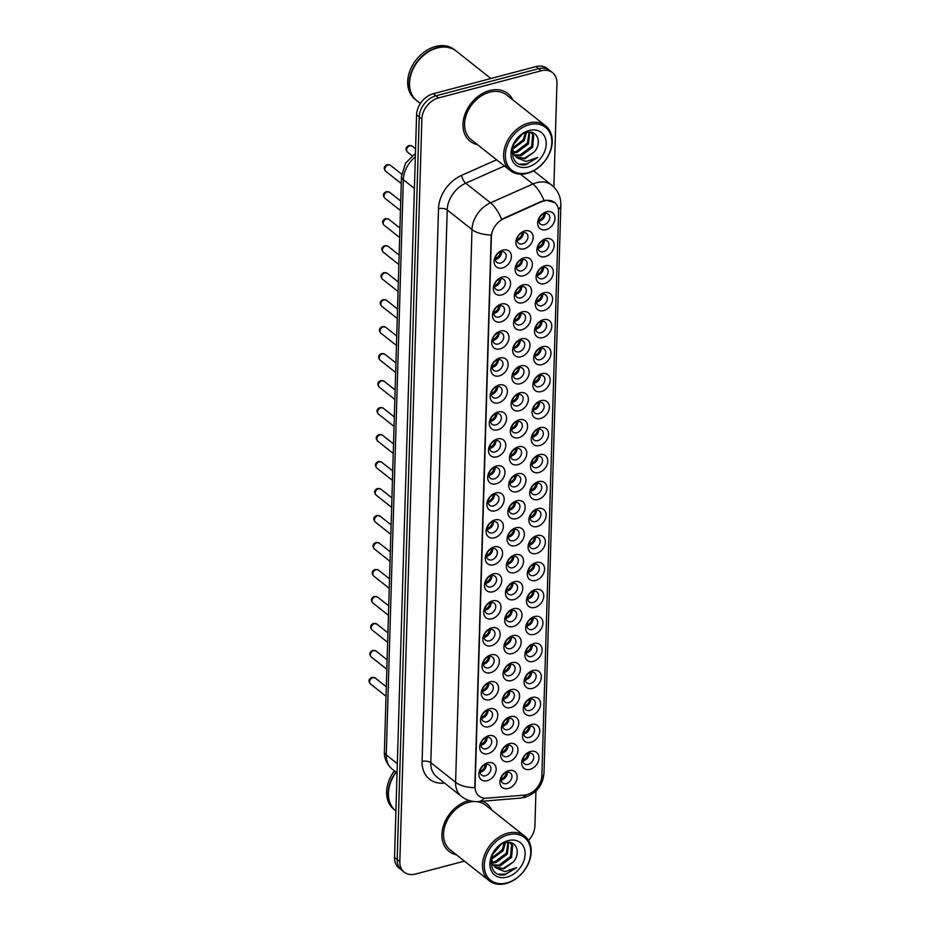 <?xml version="1.0" encoding="UTF-8"?>
<svg xmlns="http://www.w3.org/2000/svg" width="930" height="930" viewBox="0 0 930 930"><rect width="100%" height="100%" fill="white"/><g stroke="black" fill="none" stroke-linecap="round" stroke-linejoin="round"><path stroke-width="1.4" d="M494.469 537.807A10.137 7.568 -51.6 0 1 486.088 531.146A10.137 7.568 -51.6 0 1 494.993 519.905A10.137 7.568 -51.6 0 1 503.374 526.578A10.137 7.568 -51.6 0 1 494.469 537.807M492.912 521.695A6.336 4.731 128.4 0 0 487.82 526.473A6.336 4.731 128.4 0 0 488.82 532.262A6.336 4.731 128.4 0 0 492.575 532.878A6.336 4.731 128.4 0 0 497.678 528.101A6.336 4.731 128.4 0 0 496.678 522.323A6.336 4.731 128.4 0 0 492.912 521.695M493.667 564.789A10.137 7.568 -51.6 0 1 485.286 558.128A10.137 7.568 -51.6 0 1 494.19 546.898A10.137 7.568 -51.6 0 1 502.572 553.559A10.137 7.568 -51.6 0 1 493.667 564.789M492.11 548.677A6.336 4.731 128.4 0 0 487.018 553.455A6.336 4.731 128.4 0 0 488.018 559.244A6.336 4.731 128.4 0 0 491.784 559.86A6.336 4.731 128.4 0 0 496.876 555.094A6.336 4.731 128.4 0 0 495.876 549.305A6.336 4.731 128.4 0 0 492.11 548.677M492.865 591.771A10.137 7.568 -51.6 0 1 484.484 585.11A10.137 7.568 -51.6 0 1 493.388 573.88A10.137 7.568 -51.6 0 1 501.77 580.541A10.137 7.568 -51.6 0 1 492.865 591.771M491.307 575.67A6.336 4.731 128.4 0 0 486.216 580.448A6.336 4.731 128.4 0 0 487.215 586.226A6.336 4.731 128.4 0 0 490.982 586.853A6.336 4.731 128.4 0 0 496.074 582.075A6.336 4.731 128.4 0 0 495.074 576.286A6.336 4.731 128.4 0 0 491.307 575.67M490.459 672.727A10.137 7.568 -51.6 0 1 482.077 666.066A10.137 7.568 -51.6 0 1 490.994 654.836A10.137 7.568 -51.6 0 1 499.375 661.497A10.137 7.568 -51.6 0 1 490.459 672.727M488.913 656.627A6.336 4.731 128.4 0 0 483.809 661.393A6.336 4.731 128.4 0 0 484.809 667.182A6.336 4.731 128.4 0 0 488.576 667.81A6.336 4.731 128.4 0 0 493.667 663.032A6.336 4.731 128.4 0 0 492.668 657.243A6.336 4.731 128.4 0 0 488.913 656.627M489.657 699.709A10.137 7.568 -51.6 0 1 481.275 693.048A10.137 7.568 -51.6 0 1 490.191 681.818A10.137 7.568 -51.6 0 1 498.573 688.479A10.137 7.568 -51.6 0 1 489.657 699.709M488.111 683.608A6.336 4.731 128.4 0 0 483.007 688.386A6.336 4.731 128.4 0 0 484.007 694.164A6.336 4.731 128.4 0 0 487.773 694.791A6.336 4.731 128.4 0 0 492.865 690.014A6.336 4.731 128.4 0 0 491.877 684.224A6.336 4.731 128.4 0 0 488.111 683.608M488.855 726.702A10.137 7.568 -51.6 0 1 480.473 720.041A10.137 7.568 -51.6 0 1 489.389 708.8A10.137 7.568 -51.6 0 1 497.771 715.472A10.137 7.568 -51.6 0 1 488.855 726.702M487.308 710.59A6.336 4.731 128.4 0 0 482.205 715.368A6.336 4.731 128.4 0 0 483.205 721.157A6.336 4.731 128.4 0 0 486.971 721.773A6.336 4.731 128.4 0 0 492.075 716.995A6.336 4.731 128.4 0 0 491.075 711.217A6.336 4.731 128.4 0 0 487.308 710.59M488.052 753.684A10.137 7.568 -51.6 0 1 479.682 747.023A10.137 7.568 -51.6 0 1 488.587 735.793A10.137 7.568 -51.6 0 1 496.969 742.454A10.137 7.568 -51.6 0 1 488.052 753.684M486.506 737.571A6.336 4.731 128.4 0 0 481.403 742.349A6.336 4.731 128.4 0 0 482.403 748.139A6.336 4.731 128.4 0 0 486.169 748.755A6.336 4.731 128.4 0 0 491.273 743.988A6.336 4.731 128.4 0 0 490.273 738.199A6.336 4.731 128.4 0 0 486.506 737.571M492.063 618.764A10.137 7.568 -51.6 0 1 483.681 612.103A10.137 7.568 -51.6 0 1 492.598 600.861A10.137 7.568 -51.6 0 1 500.968 607.523A10.137 7.568 -51.6 0 1 492.063 618.764M490.505 602.652A6.336 4.731 128.4 0 0 485.414 607.43A6.336 4.731 128.4 0 0 486.413 613.207A6.336 4.731 128.4 0 0 490.18 613.835A6.336 4.731 128.4 0 0 495.272 609.057A6.336 4.731 128.4 0 0 494.272 603.279A6.336 4.731 128.4 0 0 490.505 602.652M491.261 645.746A10.137 7.568 -51.6 0 1 482.879 639.084A10.137 7.568 -51.6 0 1 491.796 627.855A10.137 7.568 -51.6 0 1 500.166 634.516A10.137 7.568 -51.6 0 1 491.261 645.746M489.703 629.633A6.336 4.731 128.4 0 0 484.611 634.411A6.336 4.731 128.4 0 0 485.611 640.2A6.336 4.731 128.4 0 0 489.378 640.817A6.336 4.731 128.4 0 0 494.469 636.039A6.336 4.731 128.4 0 0 493.47 630.261A6.336 4.731 128.4 0 0 489.703 629.633M495.26 510.814A10.137 7.568 -51.6 0 1 486.89 504.153A10.137 7.568 -51.6 0 1 495.795 492.923A10.137 7.568 -51.6 0 1 504.176 499.584A10.137 7.568 -51.6 0 1 495.26 510.814M493.714 494.714A6.336 4.731 128.4 0 0 488.622 499.491A6.336 4.731 128.4 0 0 489.61 505.269A6.336 4.731 128.4 0 0 493.377 505.897A6.336 4.731 128.4 0 0 498.48 501.119A6.336 4.731 128.4 0 0 497.48 495.33A6.336 4.731 128.4 0 0 493.714 494.714M496.062 483.833A10.137 7.568 -51.6 0 1 487.692 477.171A10.137 7.568 -51.6 0 1 496.597 465.942A10.137 7.568 -51.6 0 1 504.978 472.603A10.137 7.568 -51.6 0 1 496.062 483.833M494.516 467.732A6.336 4.731 128.4 0 0 489.413 472.498A6.336 4.731 128.4 0 0 490.412 478.287A6.336 4.731 128.4 0 0 494.179 478.915A6.336 4.731 128.4 0 0 499.282 474.137A6.336 4.731 128.4 0 0 498.282 468.348A6.336 4.731 128.4 0 0 494.516 467.732M496.864 456.851A10.137 7.568 -51.6 0 1 488.483 450.19A10.137 7.568 -51.6 0 1 497.399 438.96A10.137 7.568 -51.6 0 1 505.781 445.621A10.137 7.568 -51.6 0 1 496.864 456.851M495.318 440.739A6.336 4.731 128.4 0 0 490.215 445.517A6.336 4.731 128.4 0 0 491.214 451.306A6.336 4.731 128.4 0 0 494.981 451.922A6.336 4.731 128.4 0 0 500.084 447.144A6.336 4.731 128.4 0 0 499.085 441.366A6.336 4.731 128.4 0 0 495.318 440.739M497.666 429.869A10.137 7.568 -51.6 0 1 489.285 423.208A10.137 7.568 -51.6 0 1 498.201 411.967A10.137 7.568 -51.6 0 1 506.583 418.628A10.137 7.568 -51.6 0 1 497.666 429.869M496.12 413.757A6.336 4.731 128.4 0 0 491.017 418.535A6.336 4.731 128.4 0 0 492.017 424.313A6.336 4.731 128.4 0 0 495.783 424.94A6.336 4.731 128.4 0 0 500.875 420.162A6.336 4.731 128.4 0 0 499.875 414.385A6.336 4.731 128.4 0 0 496.12 413.757M498.468 402.876A10.137 7.568 -51.6 0 1 490.087 396.215A10.137 7.568 -51.6 0 1 499.003 384.985A10.137 7.568 -51.6 0 1 507.373 391.646A10.137 7.568 -51.6 0 1 498.468 402.876M496.911 386.775A6.336 4.731 128.4 0 0 491.819 391.553A6.336 4.731 128.4 0 0 492.819 397.331A6.336 4.731 128.4 0 0 496.585 397.959A6.336 4.731 128.4 0 0 501.677 393.181A6.336 4.731 128.4 0 0 500.677 387.392A6.336 4.731 128.4 0 0 496.911 386.775M499.271 375.894A10.137 7.568 -51.6 0 1 490.889 369.233A10.137 7.568 -51.6 0 1 499.805 358.004A10.137 7.568 -51.6 0 1 508.175 364.665A10.137 7.568 -51.6 0 1 499.271 375.894M497.713 359.782A6.336 4.731 128.4 0 0 492.621 364.56A6.336 4.731 128.4 0 0 493.621 370.349A6.336 4.731 128.4 0 0 497.387 370.965A6.336 4.731 128.4 0 0 502.479 366.199A6.336 4.731 128.4 0 0 501.479 360.41A6.336 4.731 128.4 0 0 497.713 359.782M500.073 348.913A10.137 7.568 -51.6 0 1 491.691 342.252A10.137 7.568 -51.6 0 1 500.596 331.01A10.137 7.568 -51.6 0 1 508.977 337.683A10.137 7.568 -51.6 0 1 500.073 348.913M498.515 332.8A6.336 4.731 128.4 0 0 493.423 337.578A6.336 4.731 128.4 0 0 494.423 343.368A6.336 4.731 128.4 0 0 498.189 343.984A6.336 4.731 128.4 0 0 503.281 339.206A6.336 4.731 128.4 0 0 502.281 333.428A6.336 4.731 128.4 0 0 498.515 332.8M500.875 321.92A10.137 7.568 -51.6 0 1 492.493 315.258A10.137 7.568 -51.6 0 1 501.398 304.029A10.137 7.568 -51.6 0 1 509.78 310.69A10.137 7.568 -51.6 0 1 500.875 321.92M499.317 305.819A6.336 4.731 128.4 0 0 494.225 310.597A6.336 4.731 128.4 0 0 495.225 316.374A6.336 4.731 128.4 0 0 498.992 317.002A6.336 4.731 128.4 0 0 504.083 312.224A6.336 4.731 128.4 0 0 503.084 306.435A6.336 4.731 128.4 0 0 499.317 305.819M501.677 294.938A10.137 7.568 -51.6 0 1 493.295 288.277A10.137 7.568 -51.6 0 1 502.2 277.047A10.137 7.568 -51.6 0 1 510.582 283.708A10.137 7.568 -51.6 0 1 501.677 294.938M500.119 278.837A6.336 4.731 128.4 0 0 495.027 283.604A6.336 4.731 128.4 0 0 496.027 289.393A6.336 4.731 128.4 0 0 499.794 290.021A6.336 4.731 128.4 0 0 504.885 285.243A6.336 4.731 128.4 0 0 503.886 279.453A6.336 4.731 128.4 0 0 500.119 278.837M502.467 267.956A10.137 7.568 -51.6 0 1 494.097 261.295A10.137 7.568 -51.6 0 1 503.002 250.065A10.137 7.568 -51.6 0 1 511.384 256.727A10.137 7.568 -51.6 0 1 502.467 267.956M500.921 251.844A6.336 4.731 128.4 0 0 495.829 256.622A6.336 4.731 128.4 0 0 496.829 262.411A6.336 4.731 128.4 0 0 500.584 263.027A6.336 4.731 128.4 0 0 505.688 258.249A6.336 4.731 128.4 0 0 504.688 252.472A6.336 4.731 128.4 0 0 500.921 251.844M487.25 780.665A10.137 7.568 -51.6 0 1 478.88 774.004A10.137 7.568 -51.6 0 1 487.785 762.774A10.137 7.568 -51.6 0 1 496.167 769.436A10.137 7.568 -51.6 0 1 487.25 780.665M485.704 764.565A6.336 4.731 128.4 0 0 480.612 769.342A6.336 4.731 128.4 0 0 481.612 775.12A6.336 4.731 128.4 0 0 485.367 775.748A6.336 4.731 128.4 0 0 490.47 770.97A6.336 4.731 128.4 0 0 489.471 765.181A6.336 4.731 128.4 0 0 485.704 764.565M516.255 518.661A10.137 7.568 -51.6 0 1 507.885 511.988A10.137 7.568 -51.6 0 1 516.789 500.759A10.137 7.568 -51.6 0 1 525.171 507.42A10.137 7.568 -51.6 0 1 516.255 518.661M514.709 502.549A6.336 4.731 128.4 0 0 509.617 507.327A6.336 4.731 128.4 0 0 510.605 513.104A6.336 4.731 128.4 0 0 514.371 513.732A6.336 4.731 128.4 0 0 519.475 508.954A6.336 4.731 128.4 0 0 518.475 503.177A6.336 4.731 128.4 0 0 514.709 502.549M515.464 545.643A10.137 7.568 -51.6 0 1 507.083 538.981A10.137 7.568 -51.6 0 1 515.987 527.752A10.137 7.568 -51.6 0 1 524.369 534.413A10.137 7.568 -51.6 0 1 515.464 545.643M513.906 529.53A6.336 4.731 128.4 0 0 508.815 534.308A6.336 4.731 128.4 0 0 509.814 540.098A6.336 4.731 128.4 0 0 513.569 540.714A6.336 4.731 128.4 0 0 518.673 535.936A6.336 4.731 128.4 0 0 517.673 530.158A6.336 4.731 128.4 0 0 513.906 529.53M514.662 572.624A10.137 7.568 -51.6 0 1 506.28 565.963A10.137 7.568 -51.6 0 1 515.185 554.733A10.137 7.568 -51.6 0 1 523.567 561.395A10.137 7.568 -51.6 0 1 514.662 572.624M513.104 556.524A6.336 4.731 128.4 0 0 508.013 561.29A6.336 4.731 128.4 0 0 509.012 567.079A6.336 4.731 128.4 0 0 512.779 567.707A6.336 4.731 128.4 0 0 517.871 562.929A6.336 4.731 128.4 0 0 516.871 557.14A6.336 4.731 128.4 0 0 513.104 556.524M513.86 599.606A10.137 7.568 -51.6 0 1 505.478 592.945A10.137 7.568 -51.6 0 1 514.383 581.715A10.137 7.568 -51.6 0 1 522.765 588.376A10.137 7.568 -51.6 0 1 513.86 599.606M512.302 583.505A6.336 4.731 128.4 0 0 507.21 588.283A6.336 4.731 128.4 0 0 508.21 594.061A6.336 4.731 128.4 0 0 511.977 594.689A6.336 4.731 128.4 0 0 517.068 589.911A6.336 4.731 128.4 0 0 516.069 584.121A6.336 4.731 128.4 0 0 512.302 583.505M511.454 680.562A10.137 7.568 -51.6 0 1 503.072 673.901A10.137 7.568 -51.6 0 1 511.988 662.672A10.137 7.568 -51.6 0 1 520.37 669.333A10.137 7.568 -51.6 0 1 511.454 680.562M509.907 664.462A6.336 4.731 128.4 0 0 504.804 669.24A6.336 4.731 128.4 0 0 505.804 675.017A6.336 4.731 128.4 0 0 509.57 675.645A6.336 4.731 128.4 0 0 514.662 670.867A6.336 4.731 128.4 0 0 513.662 665.078A6.336 4.731 128.4 0 0 509.907 664.462M512.256 653.581A10.137 7.568 -51.6 0 1 503.874 646.92A10.137 7.568 -51.6 0 1 512.79 635.69A10.137 7.568 -51.6 0 1 521.16 642.351A10.137 7.568 -51.6 0 1 512.256 653.581M510.698 637.469A6.336 4.731 128.4 0 0 505.606 642.246A6.336 4.731 128.4 0 0 506.606 648.036A6.336 4.731 128.4 0 0 510.372 648.652A6.336 4.731 128.4 0 0 515.464 643.886A6.336 4.731 128.4 0 0 514.464 638.096A6.336 4.731 128.4 0 0 510.698 637.469M509.047 761.519A10.137 7.568 -51.6 0 1 500.677 754.858A10.137 7.568 -51.6 0 1 509.582 743.628A10.137 7.568 -51.6 0 1 517.964 750.289A10.137 7.568 -51.6 0 1 509.047 761.519M507.501 745.418A6.336 4.731 128.4 0 0 502.409 750.185A6.336 4.731 128.4 0 0 503.397 755.974A6.336 4.731 128.4 0 0 507.164 756.602A6.336 4.731 128.4 0 0 512.267 751.824A6.336 4.731 128.4 0 0 511.268 746.034A6.336 4.731 128.4 0 0 507.501 745.418M509.849 734.537A10.137 7.568 -51.6 0 1 501.468 727.876A10.137 7.568 -51.6 0 1 510.384 716.646A10.137 7.568 -51.6 0 1 518.766 723.308A10.137 7.568 -51.6 0 1 509.849 734.537M508.303 718.425A6.336 4.731 128.4 0 0 503.2 723.203A6.336 4.731 128.4 0 0 504.2 728.992A6.336 4.731 128.4 0 0 507.966 729.608A6.336 4.731 128.4 0 0 513.069 724.83A6.336 4.731 128.4 0 0 512.07 719.053A6.336 4.731 128.4 0 0 508.303 718.425M510.651 707.556A10.137 7.568 -51.6 0 1 502.27 700.894A10.137 7.568 -51.6 0 1 511.186 689.653A10.137 7.568 -51.6 0 1 519.568 696.314A10.137 7.568 -51.6 0 1 510.651 707.556M509.105 691.443A6.336 4.731 128.4 0 0 504.002 696.221A6.336 4.731 128.4 0 0 505.002 701.999A6.336 4.731 128.4 0 0 508.768 702.627A6.336 4.731 128.4 0 0 513.86 697.849A6.336 4.731 128.4 0 0 512.872 692.071A6.336 4.731 128.4 0 0 509.105 691.443M513.058 626.599A10.137 7.568 -51.6 0 1 504.676 619.938A10.137 7.568 -51.6 0 1 513.593 608.697A10.137 7.568 -51.6 0 1 521.963 615.358A10.137 7.568 -51.6 0 1 513.058 626.599M511.5 610.487A6.336 4.731 128.4 0 0 506.408 615.265A6.336 4.731 128.4 0 0 507.408 621.054A6.336 4.731 128.4 0 0 511.175 621.67A6.336 4.731 128.4 0 0 516.266 616.892A6.336 4.731 128.4 0 0 515.267 611.115A6.336 4.731 128.4 0 0 511.5 610.487M517.057 491.668A10.137 7.568 -51.6 0 1 508.687 485.007A10.137 7.568 -51.6 0 1 517.591 473.777A10.137 7.568 -51.6 0 1 525.973 480.438A10.137 7.568 -51.6 0 1 517.057 491.668M515.511 475.567A6.336 4.731 128.4 0 0 510.407 480.345A6.336 4.731 128.4 0 0 511.407 486.123A6.336 4.731 128.4 0 0 515.174 486.75A6.336 4.731 128.4 0 0 520.277 481.973A6.336 4.731 128.4 0 0 519.277 476.183A6.336 4.731 128.4 0 0 515.511 475.567M517.859 464.686A10.137 7.568 -51.6 0 1 509.477 458.025A10.137 7.568 -51.6 0 1 518.394 446.795A10.137 7.568 -51.6 0 1 526.775 453.456A10.137 7.568 -51.6 0 1 517.859 464.686M516.313 448.574A6.336 4.731 128.4 0 0 511.209 453.352A6.336 4.731 128.4 0 0 512.209 459.141A6.336 4.731 128.4 0 0 515.976 459.757A6.336 4.731 128.4 0 0 521.079 454.991A6.336 4.731 128.4 0 0 520.079 449.202A6.336 4.731 128.4 0 0 516.313 448.574M518.661 437.704A10.137 7.568 -51.6 0 1 510.279 431.043A10.137 7.568 -51.6 0 1 519.196 419.802A10.137 7.568 -51.6 0 1 527.577 426.463A10.137 7.568 -51.6 0 1 518.661 437.704M517.115 421.592A6.336 4.731 128.4 0 0 512.012 426.37A6.336 4.731 128.4 0 0 513.011 432.159A6.336 4.731 128.4 0 0 516.778 432.776A6.336 4.731 128.4 0 0 521.87 427.998A6.336 4.731 128.4 0 0 520.881 422.22A6.336 4.731 128.4 0 0 517.115 421.592M519.463 410.711A10.137 7.568 -51.6 0 1 511.082 404.05A10.137 7.568 -51.6 0 1 519.998 392.82A10.137 7.568 -51.6 0 1 528.368 399.482A10.137 7.568 -51.6 0 1 519.463 410.711M517.917 394.611A6.336 4.731 128.4 0 0 512.814 399.389A6.336 4.731 128.4 0 0 513.813 405.166A6.336 4.731 128.4 0 0 517.58 405.794A6.336 4.731 128.4 0 0 522.672 401.016A6.336 4.731 128.4 0 0 521.672 395.227A6.336 4.731 128.4 0 0 517.917 394.611M520.265 383.73A10.137 7.568 -51.6 0 1 511.884 377.069A10.137 7.568 -51.6 0 1 520.8 365.839A10.137 7.568 -51.6 0 1 529.17 372.5A10.137 7.568 -51.6 0 1 520.265 383.73M518.707 367.629A6.336 4.731 128.4 0 0 513.616 372.395A6.336 4.731 128.4 0 0 514.615 378.185A6.336 4.731 128.4 0 0 518.382 378.812A6.336 4.731 128.4 0 0 523.474 374.034A6.336 4.731 128.4 0 0 522.474 368.245A6.336 4.731 128.4 0 0 518.707 367.629M521.067 356.748A10.137 7.568 -51.6 0 1 512.686 350.087A10.137 7.568 -51.6 0 1 521.591 338.857A10.137 7.568 -51.6 0 1 529.972 345.518A10.137 7.568 -51.6 0 1 521.067 356.748M519.51 340.636A6.336 4.731 128.4 0 0 514.418 345.414A6.336 4.731 128.4 0 0 515.418 351.203A6.336 4.731 128.4 0 0 519.184 351.819A6.336 4.731 128.4 0 0 524.276 347.041A6.336 4.731 128.4 0 0 523.276 341.264A6.336 4.731 128.4 0 0 519.51 340.636M521.87 329.766A10.137 7.568 -51.6 0 1 513.488 323.094A10.137 7.568 -51.6 0 1 522.393 311.864A10.137 7.568 -51.6 0 1 530.774 318.525A10.137 7.568 -51.6 0 1 521.87 329.766M520.312 313.654A6.336 4.731 128.4 0 0 515.22 318.432A6.336 4.731 128.4 0 0 516.22 324.21A6.336 4.731 128.4 0 0 519.986 324.837A6.336 4.731 128.4 0 0 525.078 320.06A6.336 4.731 128.4 0 0 524.078 314.282A6.336 4.731 128.4 0 0 520.312 313.654M522.672 302.773A10.137 7.568 -51.6 0 1 514.29 296.112A10.137 7.568 -51.6 0 1 523.195 284.882A10.137 7.568 -51.6 0 1 531.576 291.543A10.137 7.568 -51.6 0 1 522.672 302.773M521.114 286.673A6.336 4.731 128.4 0 0 516.022 291.45A6.336 4.731 128.4 0 0 517.022 297.228A6.336 4.731 128.4 0 0 520.788 297.856A6.336 4.731 128.4 0 0 525.88 293.078A6.336 4.731 128.4 0 0 524.88 287.289A6.336 4.731 128.4 0 0 521.114 286.673M523.462 275.792A10.137 7.568 -51.6 0 1 515.092 269.13A10.137 7.568 -51.6 0 1 523.997 257.901A10.137 7.568 -51.6 0 1 532.379 264.562A10.137 7.568 -51.6 0 1 523.462 275.792M521.916 259.679A6.336 4.731 128.4 0 0 516.824 264.457A6.336 4.731 128.4 0 0 517.824 270.246A6.336 4.731 128.4 0 0 521.579 270.863A6.336 4.731 128.4 0 0 526.682 266.085A6.336 4.731 128.4 0 0 525.683 260.307A6.336 4.731 128.4 0 0 521.916 259.679M524.264 248.81A10.137 7.568 -51.6 0 1 515.894 242.149A10.137 7.568 -51.6 0 1 524.799 230.907A10.137 7.568 -51.6 0 1 533.181 237.569A10.137 7.568 -51.6 0 1 524.264 248.81M522.718 232.698A6.336 4.731 128.4 0 0 517.626 237.476A6.336 4.731 128.4 0 0 518.615 243.265A6.336 4.731 128.4 0 0 522.381 243.881A6.336 4.731 128.4 0 0 527.484 239.103A6.336 4.731 128.4 0 0 526.485 233.325A6.336 4.731 128.4 0 0 522.718 232.698M508.245 788.5A10.137 7.568 -51.6 0 1 499.875 781.839A10.137 7.568 -51.6 0 1 508.78 770.61A10.137 7.568 -51.6 0 1 517.161 777.271A10.137 7.568 -51.6 0 1 508.245 788.5M506.699 772.4A6.336 4.731 128.4 0 0 501.607 777.178A6.336 4.731 128.4 0 0 502.607 782.955A6.336 4.731 128.4 0 0 506.362 783.583A6.336 4.731 128.4 0 0 511.465 778.805A6.336 4.731 128.4 0 0 510.465 773.016A6.336 4.731 128.4 0 0 506.699 772.4M530.844 742.373A10.137 7.568 -51.6 0 1 522.474 735.711A10.137 7.568 -51.6 0 1 531.379 724.482A10.137 7.568 -51.6 0 1 539.76 731.143A10.137 7.568 -51.6 0 1 530.844 742.373M529.298 726.26A6.336 4.731 128.4 0 0 524.195 731.038A6.336 4.731 128.4 0 0 525.194 736.827A6.336 4.731 128.4 0 0 528.961 737.444A6.336 4.731 128.4 0 0 534.064 732.666A6.336 4.731 128.4 0 0 533.064 726.888A6.336 4.731 128.4 0 0 529.298 726.26M531.646 715.391A10.137 7.568 -51.6 0 1 523.264 708.73A10.137 7.568 -51.6 0 1 532.181 697.488A10.137 7.568 -51.6 0 1 540.562 704.15A10.137 7.568 -51.6 0 1 531.646 715.391M530.1 699.279A6.336 4.731 128.4 0 0 524.997 704.057A6.336 4.731 128.4 0 0 525.996 709.846A6.336 4.731 128.4 0 0 529.763 710.462A6.336 4.731 128.4 0 0 534.866 705.684A6.336 4.731 128.4 0 0 533.867 699.906A6.336 4.731 128.4 0 0 530.1 699.279M532.448 688.398A10.137 7.568 -51.6 0 1 524.067 681.737A10.137 7.568 -51.6 0 1 532.983 670.507A10.137 7.568 -51.6 0 1 541.365 677.168A10.137 7.568 -51.6 0 1 532.448 688.398M530.902 672.297A6.336 4.731 128.4 0 0 525.799 677.075A6.336 4.731 128.4 0 0 526.799 682.853A6.336 4.731 128.4 0 0 530.565 683.48A6.336 4.731 128.4 0 0 535.657 678.702A6.336 4.731 128.4 0 0 534.669 672.913A6.336 4.731 128.4 0 0 530.902 672.297M533.25 661.416A10.137 7.568 -51.6 0 1 524.869 654.755A10.137 7.568 -51.6 0 1 533.785 643.525A10.137 7.568 -51.6 0 1 542.155 650.186A10.137 7.568 -51.6 0 1 533.25 661.416M531.693 645.315A6.336 4.731 128.4 0 0 526.601 650.082A6.336 4.731 128.4 0 0 527.601 655.871A6.336 4.731 128.4 0 0 531.367 656.499A6.336 4.731 128.4 0 0 536.459 651.721A6.336 4.731 128.4 0 0 535.459 645.932A6.336 4.731 128.4 0 0 531.693 645.315M534.053 634.434A10.137 7.568 -51.6 0 1 525.671 627.773A10.137 7.568 -51.6 0 1 534.587 616.544A10.137 7.568 -51.6 0 1 542.957 623.205A10.137 7.568 -51.6 0 1 534.053 634.434M532.495 618.322A6.336 4.731 128.4 0 0 527.403 623.1A6.336 4.731 128.4 0 0 528.403 628.889A6.336 4.731 128.4 0 0 532.169 629.505A6.336 4.731 128.4 0 0 537.261 624.728A6.336 4.731 128.4 0 0 536.261 618.95A6.336 4.731 128.4 0 0 532.495 618.322M534.855 607.453A10.137 7.568 -51.6 0 1 526.473 600.78A10.137 7.568 -51.6 0 1 535.378 589.55A10.137 7.568 -51.6 0 1 543.759 596.211A10.137 7.568 -51.6 0 1 534.855 607.453M533.297 591.341A6.336 4.731 128.4 0 0 528.205 596.118A6.336 4.731 128.4 0 0 529.205 601.896A6.336 4.731 128.4 0 0 532.971 602.524A6.336 4.731 128.4 0 0 538.063 597.746A6.336 4.731 128.4 0 0 537.063 591.968A6.336 4.731 128.4 0 0 533.297 591.341M535.657 580.46A10.137 7.568 -51.6 0 1 527.275 573.798A10.137 7.568 -51.6 0 1 536.18 562.569A10.137 7.568 -51.6 0 1 544.562 569.23A10.137 7.568 -51.6 0 1 535.657 580.46M534.099 564.359A6.336 4.731 128.4 0 0 529.007 569.137A6.336 4.731 128.4 0 0 530.007 574.914A6.336 4.731 128.4 0 0 533.774 575.542A6.336 4.731 128.4 0 0 538.865 570.764A6.336 4.731 128.4 0 0 537.865 564.975A6.336 4.731 128.4 0 0 534.099 564.359M536.459 553.478A10.137 7.568 -51.6 0 1 528.077 546.817A10.137 7.568 -51.6 0 1 536.982 535.587A10.137 7.568 -51.6 0 1 545.364 542.248A10.137 7.568 -51.6 0 1 536.459 553.478M534.901 537.366A6.336 4.731 128.4 0 0 529.809 542.144A6.336 4.731 128.4 0 0 530.809 547.933A6.336 4.731 128.4 0 0 534.576 548.549A6.336 4.731 128.4 0 0 539.667 543.771A6.336 4.731 128.4 0 0 538.668 537.993A6.336 4.731 128.4 0 0 534.901 537.366M537.249 526.496A10.137 7.568 -51.6 0 1 528.879 519.835A10.137 7.568 -51.6 0 1 537.784 508.594A10.137 7.568 -51.6 0 1 546.166 515.255A10.137 7.568 -51.6 0 1 537.249 526.496M535.703 510.384A6.336 4.731 128.4 0 0 530.612 515.162A6.336 4.731 128.4 0 0 531.611 520.951A6.336 4.731 128.4 0 0 535.366 521.567A6.336 4.731 128.4 0 0 540.47 516.789A6.336 4.731 128.4 0 0 539.47 511.012A6.336 4.731 128.4 0 0 535.703 510.384M538.052 499.503A10.137 7.568 -51.6 0 1 529.682 492.842A10.137 7.568 -51.6 0 1 538.586 481.612A10.137 7.568 -51.6 0 1 546.968 488.273A10.137 7.568 -51.6 0 1 538.052 499.503M536.505 483.402A6.336 4.731 128.4 0 0 531.402 488.18A6.336 4.731 128.4 0 0 532.402 493.958A6.336 4.731 128.4 0 0 536.168 494.586A6.336 4.731 128.4 0 0 541.272 489.808A6.336 4.731 128.4 0 0 540.272 484.019A6.336 4.731 128.4 0 0 536.505 483.402M538.854 472.521A10.137 7.568 -51.6 0 1 530.472 465.86A10.137 7.568 -51.6 0 1 539.388 454.631A10.137 7.568 -51.6 0 1 547.77 461.292A10.137 7.568 -51.6 0 1 538.854 472.521M537.308 456.421A6.336 4.731 128.4 0 0 532.204 461.187A6.336 4.731 128.4 0 0 533.204 466.976A6.336 4.731 128.4 0 0 536.97 467.592A6.336 4.731 128.4 0 0 542.074 462.826A6.336 4.731 128.4 0 0 541.074 457.037A6.336 4.731 128.4 0 0 537.308 456.421M539.656 445.54A10.137 7.568 -51.6 0 1 531.274 438.879A10.137 7.568 -51.6 0 1 540.191 427.649A10.137 7.568 -51.6 0 1 548.572 434.31A10.137 7.568 -51.6 0 1 539.656 445.54M538.11 429.428A6.336 4.731 128.4 0 0 533.006 434.205A6.336 4.731 128.4 0 0 534.006 439.995A6.336 4.731 128.4 0 0 537.773 440.611A6.336 4.731 128.4 0 0 542.864 435.833A6.336 4.731 128.4 0 0 541.876 430.055A6.336 4.731 128.4 0 0 538.11 429.428M540.458 418.547A10.137 7.568 -51.6 0 1 532.076 411.885A10.137 7.568 -51.6 0 1 540.993 400.656A10.137 7.568 -51.6 0 1 549.374 407.317A10.137 7.568 -51.6 0 1 540.458 418.547M538.912 402.446A6.336 4.731 128.4 0 0 533.808 407.224A6.336 4.731 128.4 0 0 534.808 413.001A6.336 4.731 128.4 0 0 538.575 413.629A6.336 4.731 128.4 0 0 543.666 408.851A6.336 4.731 128.4 0 0 542.667 403.062A6.336 4.731 128.4 0 0 538.912 402.446M541.26 391.565A10.137 7.568 -51.6 0 1 532.878 384.904A10.137 7.568 -51.6 0 1 541.795 373.674A10.137 7.568 -51.6 0 1 550.165 380.335A10.137 7.568 -51.6 0 1 541.26 391.565M539.702 375.464A6.336 4.731 128.4 0 0 534.611 380.242A6.336 4.731 128.4 0 0 535.61 386.02A6.336 4.731 128.4 0 0 539.377 386.648A6.336 4.731 128.4 0 0 544.469 381.87A6.336 4.731 128.4 0 0 543.469 376.08A6.336 4.731 128.4 0 0 539.702 375.464M542.062 364.583A10.137 7.568 -51.6 0 1 533.681 357.922A10.137 7.568 -51.6 0 1 542.597 346.692A10.137 7.568 -51.6 0 1 550.967 353.353A10.137 7.568 -51.6 0 1 542.062 364.583M540.504 348.471A6.336 4.731 128.4 0 0 535.413 353.249A6.336 4.731 128.4 0 0 536.412 359.038A6.336 4.731 128.4 0 0 540.179 359.654A6.336 4.731 128.4 0 0 545.271 354.876A6.336 4.731 128.4 0 0 544.271 349.099A6.336 4.731 128.4 0 0 540.504 348.471M542.864 337.602A10.137 7.568 -51.6 0 1 534.483 330.941A10.137 7.568 -51.6 0 1 543.387 319.699A10.137 7.568 -51.6 0 1 551.769 326.36A10.137 7.568 -51.6 0 1 542.864 337.602M541.307 321.489A6.336 4.731 128.4 0 0 536.215 326.267A6.336 4.731 128.4 0 0 537.215 332.045A6.336 4.731 128.4 0 0 540.981 332.673A6.336 4.731 128.4 0 0 546.073 327.895A6.336 4.731 128.4 0 0 545.073 322.117A6.336 4.731 128.4 0 0 541.307 321.489M543.666 310.608A10.137 7.568 -51.6 0 1 535.285 303.947A10.137 7.568 -51.6 0 1 544.19 292.718A10.137 7.568 -51.6 0 1 552.571 299.379A10.137 7.568 -51.6 0 1 543.666 310.608M542.109 294.508A6.336 4.731 128.4 0 0 537.017 299.286A6.336 4.731 128.4 0 0 538.017 305.063A6.336 4.731 128.4 0 0 541.783 305.691A6.336 4.731 128.4 0 0 546.875 300.913A6.336 4.731 128.4 0 0 545.875 295.124A6.336 4.731 128.4 0 0 542.109 294.508M544.469 283.627A10.137 7.568 -51.6 0 1 536.087 276.966A10.137 7.568 -51.6 0 1 544.992 265.736A10.137 7.568 -51.6 0 1 553.373 272.397A10.137 7.568 -51.6 0 1 544.469 283.627M542.911 267.514A6.336 4.731 128.4 0 0 537.819 272.292A6.336 4.731 128.4 0 0 538.819 278.082A6.336 4.731 128.4 0 0 542.574 278.698A6.336 4.731 128.4 0 0 547.677 273.932A6.336 4.731 128.4 0 0 546.677 268.142A6.336 4.731 128.4 0 0 542.911 267.514M545.259 256.645A10.137 7.568 -51.6 0 1 536.889 249.984A10.137 7.568 -51.6 0 1 545.794 238.754A10.137 7.568 -51.6 0 1 554.175 245.415A10.137 7.568 -51.6 0 1 545.259 256.645M543.713 240.533A6.336 4.731 128.4 0 0 538.621 245.311A6.336 4.731 128.4 0 0 539.609 251.1A6.336 4.731 128.4 0 0 543.376 251.716A6.336 4.731 128.4 0 0 548.479 246.938A6.336 4.731 128.4 0 0 547.479 241.161A6.336 4.731 128.4 0 0 543.713 240.533M546.061 229.652A10.137 7.568 -51.6 0 1 537.691 222.991A10.137 7.568 -51.6 0 1 546.596 211.761A10.137 7.568 -51.6 0 1 554.977 218.422A10.137 7.568 -51.6 0 1 546.061 229.652M544.515 213.551A6.336 4.731 128.4 0 0 539.412 218.329A6.336 4.731 128.4 0 0 540.411 224.107A6.336 4.731 128.4 0 0 544.178 224.734A6.336 4.731 128.4 0 0 549.281 219.957A6.336 4.731 128.4 0 0 548.282 214.167A6.336 4.731 128.4 0 0 544.515 213.551M530.042 769.354A10.137 7.568 -51.6 0 1 521.672 762.693A10.137 7.568 -51.6 0 1 530.577 751.463A10.137 7.568 -51.6 0 1 538.958 758.124A10.137 7.568 -51.6 0 1 530.042 769.354M528.496 753.254A6.336 4.731 128.4 0 0 523.404 758.031A6.336 4.731 128.4 0 0 524.392 763.809A6.336 4.731 128.4 0 0 528.159 764.437A6.336 4.731 128.4 0 0 533.262 759.659A6.336 4.731 128.4 0 0 532.262 753.87A6.336 4.731 128.4 0 0 528.496 753.254M493.505 521.579A6.336 4.731 -51.6 0 1 487.948 529.216A6.336 4.731 -51.6 0 1 487.355 529.344M492.702 548.561A6.336 4.731 -51.6 0 1 487.146 556.198A6.336 4.731 -51.6 0 1 486.553 556.326M491.9 575.542A6.336 4.731 -51.6 0 1 486.355 583.191A6.336 4.731 -51.6 0 1 485.762 583.308M489.506 656.499A6.336 4.731 -51.6 0 1 483.949 664.148A6.336 4.731 -51.6 0 1 483.356 664.264M488.703 683.48A6.336 4.731 -51.6 0 1 483.147 691.13A6.336 4.731 -51.6 0 1 482.554 691.246M487.901 710.474A6.336 4.731 -51.6 0 1 482.345 718.111A6.336 4.731 -51.6 0 1 481.752 718.239M487.099 737.455A6.336 4.731 -51.6 0 1 481.542 745.093A6.336 4.731 -51.6 0 1 480.95 745.221M491.098 602.524A6.336 4.731 -51.6 0 1 485.553 610.173A6.336 4.731 -51.6 0 1 484.96 610.301M490.296 629.517A6.336 4.731 -51.6 0 1 484.751 637.155A6.336 4.731 -51.6 0 1 484.158 637.283M494.307 494.586A6.336 4.731 -51.6 0 1 488.75 502.235A6.336 4.731 -51.6 0 1 488.157 502.351M495.109 467.604A6.336 4.731 -51.6 0 1 489.552 475.253A6.336 4.731 -51.6 0 1 488.959 475.37M495.911 440.622A6.336 4.731 -51.6 0 1 490.354 448.26A6.336 4.731 -51.6 0 1 489.761 448.388M496.713 413.629A6.336 4.731 -51.6 0 1 491.156 421.278A6.336 4.731 -51.6 0 1 490.563 421.406M497.515 386.648A6.336 4.731 -51.6 0 1 491.958 394.297A6.336 4.731 -51.6 0 1 491.366 394.413M498.306 359.666A6.336 4.731 -51.6 0 1 492.761 367.303A6.336 4.731 -51.6 0 1 492.168 367.431M499.108 332.684A6.336 4.731 -51.6 0 1 493.563 340.322A6.336 4.731 -51.6 0 1 492.97 340.45M499.91 305.691A6.336 4.731 -51.6 0 1 494.365 313.34A6.336 4.731 -51.6 0 1 493.772 313.457M500.712 278.709A6.336 4.731 -51.6 0 1 495.155 286.359A6.336 4.731 -51.6 0 1 494.562 286.475M501.514 251.728A6.336 4.731 -51.6 0 1 495.957 259.365A6.336 4.731 -51.6 0 1 495.365 259.493M486.297 764.437A6.336 4.731 -51.6 0 1 480.74 772.086A6.336 4.731 -51.6 0 1 480.147 772.202M515.301 502.421A6.336 4.731 -51.6 0 1 509.745 510.07A6.336 4.731 -51.6 0 1 509.152 510.198M514.499 529.414A6.336 4.731 -51.6 0 1 508.943 537.052A6.336 4.731 -51.6 0 1 508.35 537.18M513.697 556.396A6.336 4.731 -51.6 0 1 508.152 564.045A6.336 4.731 -51.6 0 1 507.548 564.161M512.895 583.377A6.336 4.731 -51.6 0 1 507.35 591.027A6.336 4.731 -51.6 0 1 506.757 591.143M510.5 664.334A6.336 4.731 -51.6 0 1 504.944 671.983A6.336 4.731 -51.6 0 1 504.351 672.099M511.302 637.352A6.336 4.731 -51.6 0 1 505.746 644.99A6.336 4.731 -51.6 0 1 505.153 645.118M508.094 745.29A6.336 4.731 -51.6 0 1 502.537 752.94A6.336 4.731 -51.6 0 1 501.944 753.056M508.896 718.309A6.336 4.731 -51.6 0 1 503.339 725.946A6.336 4.731 -51.6 0 1 502.746 726.074M509.698 691.316A6.336 4.731 -51.6 0 1 504.141 698.965A6.336 4.731 -51.6 0 1 503.549 699.093M512.093 610.371A6.336 4.731 -51.6 0 1 506.548 618.008A6.336 4.731 -51.6 0 1 505.955 618.136M516.104 475.439A6.336 4.731 -51.6 0 1 510.547 483.089A6.336 4.731 -51.6 0 1 509.954 483.205M516.906 448.458A6.336 4.731 -51.6 0 1 511.349 456.095A6.336 4.731 -51.6 0 1 510.756 456.223M517.708 421.464A6.336 4.731 -51.6 0 1 512.151 429.114A6.336 4.731 -51.6 0 1 511.558 429.242M518.51 394.483A6.336 4.731 -51.6 0 1 512.953 402.132A6.336 4.731 -51.6 0 1 512.36 402.248M519.3 367.501A6.336 4.731 -51.6 0 1 513.755 375.15A6.336 4.731 -51.6 0 1 513.162 375.267M520.102 340.52A6.336 4.731 -51.6 0 1 514.557 348.157A6.336 4.731 -51.6 0 1 513.965 348.285M520.905 313.526A6.336 4.731 -51.6 0 1 515.36 321.175A6.336 4.731 -51.6 0 1 514.767 321.303M521.707 286.545A6.336 4.731 -51.6 0 1 516.15 294.194A6.336 4.731 -51.6 0 1 515.557 294.31M522.509 259.563A6.336 4.731 -51.6 0 1 516.952 267.201A6.336 4.731 -51.6 0 1 516.359 267.329M523.311 232.57A6.336 4.731 -51.6 0 1 517.754 240.219A6.336 4.731 -51.6 0 1 517.161 240.347M507.292 772.272A6.336 4.731 -51.6 0 1 501.735 779.921A6.336 4.731 -51.6 0 1 501.142 780.038M529.891 726.144A6.336 4.731 -51.6 0 1 524.334 733.782A6.336 4.731 -51.6 0 1 523.741 733.91M530.693 699.151A6.336 4.731 -51.6 0 1 525.136 706.8A6.336 4.731 -51.6 0 1 524.543 706.928M531.495 672.169A6.336 4.731 -51.6 0 1 525.938 679.818A6.336 4.731 -51.6 0 1 525.345 679.935M532.297 645.188A6.336 4.731 -51.6 0 1 526.74 652.837A6.336 4.731 -51.6 0 1 526.148 652.953M533.088 618.206A6.336 4.731 -51.6 0 1 527.543 625.844A6.336 4.731 -51.6 0 1 526.95 625.971M533.89 591.213A6.336 4.731 -51.6 0 1 528.345 598.862A6.336 4.731 -51.6 0 1 527.752 598.99M534.692 564.231A6.336 4.731 -51.6 0 1 529.147 571.88A6.336 4.731 -51.6 0 1 528.554 571.997M535.494 537.249A6.336 4.731 -51.6 0 1 529.937 544.887A6.336 4.731 -51.6 0 1 529.344 545.015M536.296 510.256A6.336 4.731 -51.6 0 1 530.739 517.905A6.336 4.731 -51.6 0 1 530.147 518.033M537.098 483.275A6.336 4.731 -51.6 0 1 531.542 490.924A6.336 4.731 -51.6 0 1 530.949 491.04M537.9 456.293A6.336 4.731 -51.6 0 1 532.344 463.942A6.336 4.731 -51.6 0 1 531.751 464.058M538.702 429.311A6.336 4.731 -51.6 0 1 533.146 436.949A6.336 4.731 -51.6 0 1 532.553 437.077M539.505 402.318A6.336 4.731 -51.6 0 1 533.948 409.967A6.336 4.731 -51.6 0 1 533.355 410.095M540.295 375.336A6.336 4.731 -51.6 0 1 534.75 382.986A6.336 4.731 -51.6 0 1 534.157 383.102M541.097 348.355A6.336 4.731 -51.6 0 1 535.552 355.992A6.336 4.731 -51.6 0 1 534.959 356.12M541.899 321.362A6.336 4.731 -51.6 0 1 536.354 329.011A6.336 4.731 -51.6 0 1 535.761 329.139M542.702 294.38A6.336 4.731 -51.6 0 1 537.145 302.029A6.336 4.731 -51.6 0 1 536.552 302.145M543.504 267.398A6.336 4.731 -51.6 0 1 537.947 275.048A6.336 4.731 -51.6 0 1 537.354 275.164M544.306 240.417A6.336 4.731 -51.6 0 1 538.749 248.054A6.336 4.731 -51.6 0 1 538.156 248.182M545.108 213.423A6.336 4.731 -51.6 0 1 539.551 221.073A6.336 4.731 -51.6 0 1 538.958 221.201M529.089 753.126A6.336 4.731 -51.6 0 1 523.532 760.775A6.336 4.731 -51.6 0 1 522.939 760.891M541.911 201.74A17.112 12.776 -51.6 0 1 544.457 200.834A17.112 12.776 -51.6 0 1 554.617 202.519A17.112 12.776 -51.6 0 1 558.593 212.075L541.865 775.713A17.112 12.776 -51.6 0 1 524.299 795.104L486.692 798.196A17.112 12.776 -51.6 0 1 479.043 796.08A17.112 12.776 -51.6 0 1 475.079 786.524L491.389 236.685A17.112 12.776 -51.6 0 1 503.886 218.631L544.027 200.531L546.34 200.217L554.606 202.507M489.726 90.512A30.411 22.704 128.4 0 0 465.267 113.437A30.411 22.704 128.4 0 0 470.057 141.197A30.411 22.704 128.4 0 0 477.427 144.615A30.411 22.704 128.4 0 1 470.057 141.197A30.411 22.704 128.4 0 1 465.267 113.437A30.411 22.704 128.4 0 1 489.726 90.512A30.411 22.704 128.4 0 1 507.792 93.5A30.411 22.704 128.4 0 0 489.726 90.512M468.65 800.637A30.411 22.704 128.4 0 0 444.191 823.562A30.411 22.704 128.4 0 0 448.981 851.334A30.411 22.704 128.4 0 0 456.351 854.74A30.411 22.704 128.4 0 1 448.981 851.334A30.411 22.704 128.4 0 1 444.191 823.562A30.411 22.704 128.4 0 1 468.65 800.637A30.411 22.704 128.4 0 1 469.15 800.509A30.411 22.704 128.4 0 0 468.65 800.637M544.027 200.531L544.062 200.531A22.18 8.486 66 0 0 532.89 183.989A25.343 18.926 -51.6 0 1 536.645 182.652A25.343 18.926 -51.6 0 1 551.711 185.14L533.588 170.806M553.862 187.07L556.942 83.282A19.007 14.194 128.4 0 0 552.525 72.656L547.235 68.471A19.007 14.194 128.4 0 0 535.947 66.6L433.287 93.744A19.007 14.194 128.4 0 0 416.582 114.797L394.541 857.367L397.191 859.46A19.007 14.194 128.4 0 0 401.609 870.073A19.007 14.194 128.4 0 1 397.191 859.46L419.232 116.889L397.191 859.46L399.83 861.552A19.007 14.194 128.4 0 0 404.248 872.166A19.007 14.194 128.4 0 0 415.547 874.037L464.419 861.122M433.287 93.744L435.938 95.837A19.007 14.194 128.4 0 0 419.232 116.889A19.007 14.194 128.4 0 1 435.938 95.837L538.586 68.692L435.938 95.837L438.576 97.929A19.007 14.194 128.4 0 0 421.871 118.982L399.83 861.552M549.886 70.564A19.007 14.194 128.4 0 0 538.586 68.692A19.007 14.194 128.4 0 1 549.886 70.564M484.216 798.161A22.18 12.102 85.3 0 1 478.485 801.555C472.196 802.009 466.535 800.312 461.489 796.452A25.343 18.926 -51.6 0 1 455.595 782.293A22.18 10.416 -178.3 0 0 474.8 787.71L491.203 234.988A22.18 10.416 1.7 0 1 471.998 229.559A25.343 18.926 -51.6 0 1 490.517 202.821A22.18 8.486 66 0 1 501.607 219.248L541.434 201.357M512.814 99.894A30.411 22.704 128.4 0 0 507.792 93.5A30.411 22.704 128.4 0 1 512.814 99.894M491.738 810.018A30.411 22.704 128.4 0 0 486.716 803.625A30.411 22.704 128.4 0 0 482.589 801.218A30.411 22.704 128.4 0 1 486.716 803.625A30.411 22.704 128.4 0 1 491.738 810.018M528.473 840.499A19.007 14.194 128.4 0 0 534.901 825.84L535.936 791.023M552.525 72.656A19.007 14.194 128.4 0 0 541.237 70.785L438.576 97.929M394.541 857.367A19.007 14.194 128.4 0 0 398.958 867.981L404.248 872.166M522.939 760.043A6.975 5.208 128.4 0 0 528.124 753.998L527.577 753.567M529.077 754.125L528.124 753.998M507.28 773.272L505.781 772.714M501.142 779.189A6.975 5.208 128.4 0 0 506.327 773.156M486.285 765.437L484.786 764.879M480.147 771.354A6.975 5.208 128.4 0 0 485.332 765.309M523.741 733.061A6.975 5.208 128.4 0 0 528.926 727.016L528.38 726.586M529.879 727.144L528.926 727.016M524.543 706.068A6.975 5.208 128.4 0 0 529.728 700.034L529.182 699.604M530.681 700.15L529.728 700.034M525.345 679.086A6.975 5.208 128.4 0 0 530.53 673.041L529.984 672.611M531.483 673.169L530.53 673.041M526.136 652.104A6.975 5.208 128.4 0 0 531.332 646.059L530.786 645.629M532.286 646.187L531.332 646.059M508.082 746.29L506.583 745.732M501.944 752.207A6.975 5.208 128.4 0 0 507.129 746.162M508.884 719.309L507.385 718.75M502.746 725.214A6.975 5.208 128.4 0 0 507.931 719.181M509.687 692.315L508.187 691.769M503.549 698.232A6.975 5.208 128.4 0 0 508.733 692.199M527.88 172.771A27.249 20.344 128.4 0 0 551.827 142.592A27.249 20.344 128.4 0 0 529.31 124.69A27.249 20.344 128.4 0 0 505.362 154.868A27.249 20.344 128.4 0 0 527.88 172.771M527.182 173.375A28.516 21.285 128.4 0 0 550.118 151.881A28.516 21.285 128.4 0 0 545.619 125.852A28.516 21.285 128.4 0 0 528.682 123.051A28.516 21.285 128.4 0 0 505.746 144.534A28.516 21.285 128.4 0 0 510.245 170.562A28.516 21.285 128.4 0 0 527.182 173.375M545.619 125.852L506.618 94.988A28.516 21.285 128.4 0 0 489.668 92.186A28.516 21.285 128.4 0 0 466.744 113.681A28.516 21.285 128.4 0 0 471.231 139.709L510.245 170.562M490.901 78.515L456.188 51.057A31.678 23.657 128.4 0 0 437.367 47.942A31.678 23.657 128.4 0 0 411.885 71.819A31.678 23.657 128.4 0 0 416.884 100.742L420.372 103.497M456.026 50.918A31.678 23.657 128.4 0 0 455.863 50.79A31.678 23.657 128.4 0 0 437.03 47.674A31.678 23.657 128.4 0 0 411.56 71.564A31.678 23.657 128.4 0 0 416.547 100.475A31.678 23.657 128.4 0 0 416.71 100.614M455.863 50.79L454.375 49.616A31.678 23.657 128.4 0 0 435.542 46.5A31.678 23.657 128.4 0 0 410.072 70.378A31.678 23.657 128.4 0 0 415.059 99.301L416.547 100.475M526.461 132.665L524.253 140.604L512.511 149.219M529.751 132.246L528.449 143.918L516.987 152.485L513.162 152.718M529.065 132.258L527.403 143.092L515.941 151.66L512.918 151.939M530.542 132.281L533.727 135.152L532.646 147.242L521.184 155.81L514.488 155.345M531.472 132.792L532.669 134.327L531.6 146.417L520.137 154.973L514.104 154.752M512.5 148.044L514.29 155.054L517.208 157.914L524.915 158.751L534.273 151.962L524.334 158.298L515.836 156.868M521.079 135.234L514.116 143.499M518.219 137.675L516.08 140.232M525.404 132.978L523.206 139.767L512.5 148.149M534.273 151.962C542.69 142.383 536.994 129.421 526.671 132.606C508.326 136.536 507.327 168.644 526.159 164.61L537.749 157.472L525.973 161.518L517.208 157.914M529.135 130.502A20.658 15.426 128.4 0 0 510.977 153.392A20.658 15.426 128.4 0 0 528.054 166.958A20.658 15.426 128.4 0 0 546.212 144.069A20.658 15.426 128.4 0 0 529.135 130.502M537.749 157.472L526.578 164.006L519.882 164.075M521.718 134.804L513.72 144.348M506.804 882.907A27.249 20.344 128.4 0 0 530.751 852.717A27.249 20.344 128.4 0 0 508.233 834.815A27.249 20.344 128.4 0 0 484.286 865.005A27.249 20.344 128.4 0 0 506.804 882.907M506.106 883.5A28.516 21.285 128.4 0 0 529.042 862.005A28.516 21.285 128.4 0 0 524.543 835.977A28.516 21.285 128.4 0 0 507.606 833.175A28.516 21.285 128.4 0 0 484.67 854.67A28.516 21.285 128.4 0 0 489.168 880.698A28.516 21.285 128.4 0 0 506.106 883.5M524.543 835.977L485.541 805.113A28.516 21.285 128.4 0 0 476.846 801.637M474.033 801.521A28.516 21.285 128.4 0 0 468.592 802.311A28.516 21.285 128.4 0 0 445.668 823.806A28.516 21.285 128.4 0 0 450.155 849.834L489.168 880.698M505.385 842.789L503.177 850.729L491.435 859.355M508.675 842.371L507.373 854.054L495.911 862.621L492.086 862.842M507.989 842.382L506.327 853.229L494.865 861.785L491.842 862.075M509.466 842.417L512.651 845.289L511.57 857.379L500.108 865.935L493.412 865.47M510.396 842.917L511.593 844.463L510.524 856.542L499.061 865.109L493.028 864.877M491.424 858.169L493.214 865.179L496.132 868.039L503.839 868.887L513.197 862.087L503.258 868.434L494.76 867.004M500.003 845.358L493.04 853.624M497.143 847.811L495.004 850.357M504.327 843.115L502.13 849.904L491.424 858.285M513.197 862.087C521.614 852.519 515.918 839.558 505.595 842.743C487.25 846.672 486.25 878.78 505.083 874.746L516.673 867.597L504.897 871.654L496.132 868.039M508.059 840.627A20.658 15.426 128.4 0 0 489.901 863.517A20.658 15.426 128.4 0 0 506.978 877.095A20.658 15.426 128.4 0 0 525.136 854.205A20.658 15.426 128.4 0 0 508.059 840.627M394.378 770.842A31.678 23.657 128.4 0 0 393.983 809.437L395.471 810.611A31.678 23.657 128.4 0 0 395.634 810.739M395.866 772.016A31.678 23.657 128.4 0 0 395.471 810.611M396.192 772.284A31.678 23.657 128.4 0 0 395.808 810.867L395.924 810.96M516.673 867.597L505.502 874.142L498.805 874.212M500.642 844.928L492.644 854.484M510.489 665.334L508.989 664.776M504.339 671.251A6.975 5.208 128.4 0 0 509.535 665.206M487.088 738.455L485.588 737.897M480.95 744.372A6.975 5.208 128.4 0 0 486.134 738.327M487.89 711.473L486.39 710.915M481.752 717.379A6.975 5.208 128.4 0 0 486.936 711.345M488.692 684.48L487.192 683.922M482.554 690.397A6.975 5.208 128.4 0 0 487.739 684.364M489.494 657.498L487.994 656.94M483.344 663.415A6.975 5.208 128.4 0 0 488.541 657.371M526.938 625.111A6.975 5.208 128.4 0 0 532.134 619.078L531.588 618.648M533.088 619.206L532.134 619.078M527.74 598.13A6.975 5.208 128.4 0 0 532.925 592.096L532.39 591.666M533.89 592.212L532.925 592.096M528.542 571.148A6.975 5.208 128.4 0 0 533.727 565.103L533.192 564.673M534.692 565.231L533.727 565.103M529.344 544.166A6.975 5.208 128.4 0 0 534.529 538.121L533.983 537.691M535.494 538.249L534.529 538.121M511.291 638.352L509.791 637.794M505.141 644.269A6.975 5.208 128.4 0 0 510.338 638.224M512.093 611.37L510.593 610.812M505.943 617.276A6.975 5.208 128.4 0 0 511.14 611.242M512.895 584.377L511.395 583.819M506.745 590.294A6.975 5.208 128.4 0 0 511.93 584.261M513.697 557.396L512.198 556.838M507.548 563.313A6.975 5.208 128.4 0 0 512.732 557.268M490.296 630.517L488.796 629.959M484.146 636.422A6.975 5.208 128.4 0 0 489.343 630.389M491.098 603.524L489.599 602.977M484.949 609.441A6.975 5.208 128.4 0 0 490.145 603.407M491.9 576.542L490.401 575.984M485.751 582.459A6.975 5.208 128.4 0 0 490.935 576.414M530.147 517.173A6.975 5.208 128.4 0 0 535.331 511.14L534.785 510.71M536.284 511.256L535.331 511.14M530.949 490.191A6.975 5.208 128.4 0 0 536.133 484.146L535.587 483.716M537.087 484.274L536.133 484.146M531.751 463.21A6.975 5.208 128.4 0 0 536.936 457.165L536.389 456.735M537.889 457.293L536.936 457.165M532.553 436.217A6.975 5.208 128.4 0 0 537.738 430.183L537.191 429.753M538.691 430.311L537.738 430.183M533.343 409.235A6.975 5.208 128.4 0 0 538.54 403.202L537.993 402.771M539.493 403.318L538.54 403.202M534.146 382.253A6.975 5.208 128.4 0 0 539.342 376.208L538.796 375.778M540.295 376.336L539.342 376.208M514.488 530.414L512.988 529.856M508.35 536.319A6.975 5.208 128.4 0 0 513.534 530.286M515.29 503.421L513.79 502.874M509.152 509.338A6.975 5.208 128.4 0 0 514.337 503.304M516.092 476.439L514.592 475.881M509.954 482.356A6.975 5.208 128.4 0 0 515.139 476.311M516.894 449.457L515.394 448.899M510.756 455.375A6.975 5.208 128.4 0 0 515.941 449.329M517.696 422.476L516.197 421.918M511.558 428.381A6.975 5.208 128.4 0 0 516.743 422.348M518.498 395.483L516.999 394.925M512.349 401.4A6.975 5.208 128.4 0 0 517.545 395.355M492.702 549.56L491.191 549.002M486.553 555.477A6.975 5.208 128.4 0 0 491.738 549.432M493.493 522.579L491.993 522.021M487.355 528.484A6.975 5.208 128.4 0 0 492.54 522.451M494.295 495.585L492.795 495.027M488.157 501.502A6.975 5.208 128.4 0 0 493.342 495.469M495.097 468.604L493.598 468.046M488.959 474.521A6.975 5.208 128.4 0 0 494.144 468.476M495.899 441.622L494.4 441.064M489.761 447.528A6.975 5.208 128.4 0 0 494.946 441.494M496.701 414.629L495.202 414.083M490.563 420.546A6.975 5.208 128.4 0 0 495.748 414.513M534.948 355.272A6.975 5.208 128.4 0 0 540.144 349.227L539.598 348.797M541.097 349.355L540.144 349.227M535.75 328.278A6.975 5.208 128.4 0 0 540.935 322.245L540.4 321.815M541.899 322.361L540.935 322.245M536.552 301.297A6.975 5.208 128.4 0 0 541.737 295.252L541.19 294.822M542.702 295.38L541.737 295.252M537.354 274.315A6.975 5.208 128.4 0 0 542.539 268.27L541.992 267.84M543.492 268.398L542.539 268.27M538.156 247.322A6.975 5.208 128.4 0 0 543.341 241.289L542.795 240.858M544.294 241.416L543.341 241.289M538.958 220.34A6.975 5.208 128.4 0 0 544.143 214.307L543.597 213.877M545.096 214.423L544.143 214.307M519.3 368.501L517.801 367.943M513.151 374.418A6.975 5.208 128.4 0 0 518.347 368.373M520.102 341.519L518.603 340.961M513.953 347.425A6.975 5.208 128.4 0 0 519.149 341.391M520.905 314.526L519.405 313.98M514.755 320.443A6.975 5.208 128.4 0 0 519.94 314.41M521.707 287.544L520.196 286.986M515.557 293.462A6.975 5.208 128.4 0 0 520.742 287.417M522.497 260.563L520.998 260.005M516.359 266.48A6.975 5.208 128.4 0 0 521.544 260.435M523.299 233.57L521.8 233.023M517.161 239.487A6.975 5.208 128.4 0 0 522.346 233.453M497.504 387.647L496.004 387.089M491.354 393.564A6.975 5.208 128.4 0 0 496.55 387.519M498.306 360.666L496.806 360.108M492.156 366.583A6.975 5.208 128.4 0 0 497.352 360.538M499.108 333.684L497.608 333.126M492.958 339.59A6.975 5.208 128.4 0 0 498.143 333.556M499.91 306.691L498.41 306.133M493.76 312.608A6.975 5.208 128.4 0 0 498.945 306.575M500.712 279.709L499.201 279.151M494.562 285.626A6.975 5.208 128.4 0 0 499.747 279.581M501.502 252.728L500.003 252.169M495.365 258.633A6.975 5.208 128.4 0 0 500.549 252.6M504.455 165.993L465.721 183.198L490.517 202.821L532.89 183.989L520.475 174.166M541.713 777.468A22.18 10.416 1.7 0 0 543.992 773.063L560.86 204.96A22.18 10.416 -178.3 0 1 558.442 209.483M444.54 783.037L443.61 783.118A31.678 23.657 -51.6 0 1 422.104 761.484A6.336 2.976 1.7 0 1 430.811 762.67L455.595 782.293L471.998 229.559L447.214 209.948L430.811 762.67A25.343 18.926 128.4 0 0 436.693 776.841L461.489 796.452M526.008 794.859A22.18 12.102 85.3 0 1 520.393 798.103L478.485 801.555M422.104 761.484L438.507 208.762A31.678 23.657 -51.6 0 1 461.64 175.328L496.62 159.786M534.541 170.271A31.678 23.657 -51.6 0 1 534.75 171.725M541.237 70.785L535.947 66.6M421.871 118.982L416.582 114.797M461.64 175.328A6.336 2.418 -114 0 0 465.721 183.198A25.343 18.926 128.4 0 0 447.214 209.948A6.336 2.976 1.7 0 0 438.507 208.762M443.773 782.432A6.336 3.453 -94.7 0 0 443.61 783.118M415.326 156.938A25.343 18.926 128.4 0 0 403.329 179.676L414.396 188.441M384.392 751.684A12.671 5.952 1.7 0 0 386.264 754.916A25.343 18.926 128.4 0 0 392.146 769.075C384.09 761.821 384.218 753.87 384.392 751.684L401.469 176.444A12.671 5.952 1.7 0 0 403.329 179.676L386.264 754.916L397.319 763.669M370.466 683.957C368.117 681.19 368.64 678.993 372.023 677.354L375.185 677.993A3.801 2.837 128.4 0 0 372.918 677.621A3.801 2.837 128.4 0 0 369.861 680.481A3.801 2.837 128.4 0 0 370.466 683.957L386.043 696.279M371.268 656.975C368.919 654.209 369.443 652.011 372.825 650.361L375.987 651.012A3.801 2.837 128.4 0 0 373.721 650.628A3.801 2.837 128.4 0 0 370.663 653.499A3.801 2.837 128.4 0 0 371.268 656.975L386.845 669.298M372.07 629.982C369.722 627.227 370.233 625.03 373.627 623.379L376.778 624.018A3.801 2.837 128.4 0 0 374.523 623.646A3.801 2.837 128.4 0 0 371.465 626.518A3.801 2.837 128.4 0 0 372.07 629.982L387.647 642.316M372.86 603C370.512 600.245 371.035 598.037 374.43 596.397L377.58 597.037A3.801 2.837 128.4 0 0 375.325 596.665A3.801 2.837 128.4 0 0 372.267 599.525A3.801 2.837 128.4 0 0 372.86 603L388.449 615.323M373.662 576.019C371.314 573.252 371.837 571.055 375.232 569.416L378.382 570.055A3.801 2.837 128.4 0 0 376.127 569.683A3.801 2.837 128.4 0 0 373.07 572.543A3.801 2.837 128.4 0 0 373.662 576.019L389.252 588.341M374.465 549.025C372.116 546.27 372.639 544.073 376.034 542.423L379.184 543.062A3.801 2.837 128.4 0 0 376.929 542.69A3.801 2.837 128.4 0 0 373.872 545.561A3.801 2.837 128.4 0 0 374.465 549.025L390.042 561.36M375.267 522.044C372.918 519.289 373.442 517.08 376.836 515.441L379.986 516.08A3.801 2.837 128.4 0 0 377.731 515.708A3.801 2.837 128.4 0 0 374.674 518.58A3.801 2.837 128.4 0 0 375.267 522.044L390.844 534.366M376.069 495.062C373.721 492.296 374.244 490.098 377.638 488.459L380.789 489.099A3.801 2.837 128.4 0 0 378.533 488.727A3.801 2.837 128.4 0 0 375.476 491.586A3.801 2.837 128.4 0 0 376.069 495.062L391.646 507.385M376.871 468.081C374.523 465.314 375.046 463.117 378.44 461.466L381.591 462.117A3.801 2.837 128.4 0 0 379.324 461.733A3.801 2.837 128.4 0 0 376.266 464.605A3.801 2.837 128.4 0 0 376.871 468.081L392.448 480.403M377.673 441.087C375.325 438.332 375.848 436.135 379.242 434.484L382.393 435.124A3.801 2.837 128.4 0 0 380.126 434.752A3.801 2.837 128.4 0 0 377.069 437.623A3.801 2.837 128.4 0 0 377.673 441.087L393.25 453.422M378.475 414.106C376.127 411.351 376.65 409.142 380.033 407.503L383.195 408.142A3.801 2.837 128.4 0 0 380.928 407.77A3.801 2.837 128.4 0 0 377.871 410.63A3.801 2.837 128.4 0 0 378.475 414.106L394.053 426.428M379.277 387.124C376.929 384.357 377.452 382.16 380.835 380.521L383.985 381.161A3.801 2.837 128.4 0 0 381.73 380.789A3.801 2.837 128.4 0 0 378.673 383.648A3.801 2.837 128.4 0 0 379.277 387.124L394.855 399.447M380.079 360.131C377.731 357.376 378.243 355.179 381.637 353.528L384.788 354.167A3.801 2.837 128.4 0 0 382.532 353.795A3.801 2.837 128.4 0 0 379.475 356.667A3.801 2.837 128.4 0 0 380.079 360.131L395.657 372.465M380.87 333.149C378.522 330.394 379.045 328.185 382.439 326.546L385.59 327.186A3.801 2.837 128.4 0 0 383.334 326.814A3.801 2.837 128.4 0 0 380.277 329.685A3.801 2.837 128.4 0 0 380.87 333.149L396.459 345.472M407.48 152.09C405.131 149.335 405.654 147.138 409.037 145.487L412.199 146.126A3.801 2.837 128.4 0 0 409.932 145.754A3.801 2.837 128.4 0 0 406.875 148.626A3.801 2.837 128.4 0 0 407.48 152.09L412.037 155.705M381.672 306.168C379.324 303.401 379.847 301.204 383.241 299.565L386.392 300.204A3.801 2.837 128.4 0 0 384.137 299.832A3.801 2.837 128.4 0 0 381.079 302.692A3.801 2.837 128.4 0 0 381.672 306.168L397.25 318.49M382.474 279.186C380.126 276.419 380.649 274.222 384.044 272.571L387.194 273.222A3.801 2.837 128.4 0 0 384.939 272.839A3.801 2.837 128.4 0 0 381.881 275.71A3.801 2.837 128.4 0 0 382.474 279.186L398.052 291.509M383.276 252.193C380.928 249.438 381.451 247.241 384.846 245.59L387.996 246.229A3.801 2.837 128.4 0 0 385.741 245.857A3.801 2.837 128.4 0 0 382.683 248.729A3.801 2.837 128.4 0 0 383.276 252.193L398.854 264.527M384.078 225.211C381.73 222.456 382.253 220.247 385.648 218.608L388.798 219.248A3.801 2.837 128.4 0 0 386.531 218.876A3.801 2.837 128.4 0 0 383.474 221.735A3.801 2.837 128.4 0 0 384.078 225.211L399.656 237.534M384.88 198.23C382.532 195.463 383.055 193.266 386.45 191.627L389.6 192.266A3.801 2.837 128.4 0 0 387.333 191.894A3.801 2.837 128.4 0 0 384.276 194.754A3.801 2.837 128.4 0 0 384.88 198.23L400.458 210.552M385.683 171.236C383.334 168.481 383.858 166.284 387.24 164.633L390.402 165.273A3.801 2.837 128.4 0 0 388.136 164.901A3.801 2.837 128.4 0 0 385.078 167.772A3.801 2.837 128.4 0 0 385.683 171.236L401.26 183.57M520.393 798.103L524.706 797.359C536.459 793.488 542.888 785.385 543.992 773.063M560.86 204.96C560.964 196.974 557.919 190.371 551.711 185.14M392.146 769.075L397.052 772.958M401.469 176.444L405.515 163.215L415.443 153.322M375.185 677.993L386.322 686.805M375.987 651.012L387.124 659.823M376.778 624.018L387.926 632.842M377.58 597.037L388.728 605.849M378.382 570.055L389.531 578.867M379.184 543.062L390.333 551.885M379.986 516.08L391.123 524.904M380.789 489.099L391.925 497.91M381.591 462.117L392.727 470.929M382.393 435.124L393.529 443.947M383.195 408.142L394.332 416.954M383.985 381.161L395.134 389.972M384.788 354.167L395.936 362.991M385.59 327.186L396.738 336.009M412.199 146.126L415.571 148.8M386.392 300.204L397.54 309.016M387.194 273.222L398.342 282.034M387.996 246.229L399.133 255.053M388.798 219.248L399.935 228.059M389.6 192.266L400.737 201.078M390.402 165.273L401.644 174.177"/></g></svg>
